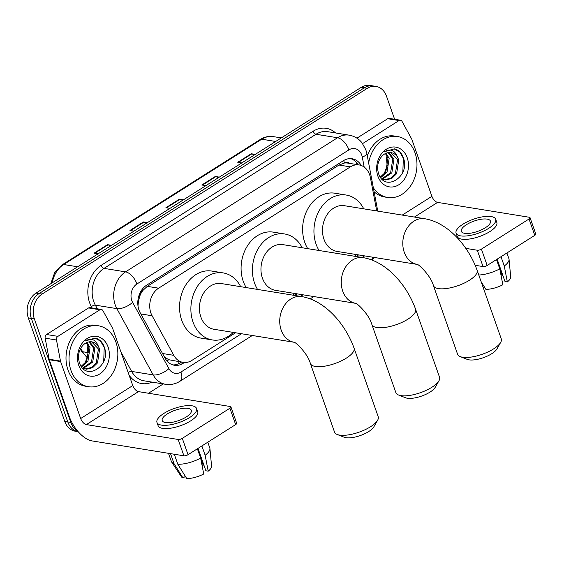 <?xml version="1.0" encoding="UTF-8"?>
<svg xmlns="http://www.w3.org/2000/svg" width="564" height="564" viewBox="0 0 564 564"><rect width="100%" height="100%" fill="white"/><g stroke="black" fill="none" stroke-linecap="round" stroke-linejoin="round"><path stroke-width="0.85" d="M376.71 210.943L370.414 177.66A18.52 14.537 99.2 0 0 369.617 174.692A18.52 14.537 99.2 0 0 359.106 164.928A18.52 14.537 99.2 0 0 350.385 166.873L158.625 288.19A18.52 14.537 99.2 0 0 152.111 315.769L173.79 355.334A18.52 14.537 99.2 0 0 183.096 362.384A18.52 14.537 99.2 0 0 191.816 360.445L235.555 332.774M139.632 296.593A18.52 14.537 -80.8 0 1 142.84 290.502L142.6 290.657A6.176 4.843 99.2 0 0 139.632 296.593L138.399 301.557L137.99 305.907M349.595 163.391A6.176 4.843 99.2 0 0 344.512 162.918L344.28 163.066A18.52 14.537 -80.8 0 1 347.776 163.095L359.106 164.928M164.455 357.04L168.784 359.719L183.096 362.384M344.28 163.066L339.027 165.033L147.267 286.35L142.84 290.502M294.577 295.43L297.087 293.844M356.11 256.5L358.612 254.914M361.256 165.499A18.52 14.537 99.2 0 0 352.119 158.752A18.52 14.537 99.2 0 0 343.406 160.691L146.689 285.144A18.52 14.537 99.2 0 0 140.168 312.717L165.104 358.218A18.52 14.537 99.2 0 0 174.41 365.275A18.52 14.537 99.2 0 0 183.131 363.329L184.407 362.518M350.596 158.604A18.52 14.537 -80.8 0 1 358.098 164.766M77.409 430.79A18.52 14.537 -80.8 0 1 70.81 422.422L34.369 318.928A18.52 14.537 -80.8 0 1 42.088 294.063L367.256 88.344A18.52 14.537 -80.8 0 1 375.976 86.405A18.52 14.537 -80.8 0 1 386.488 96.162L394.624 119.272M163.243 383.929L148.501 393.256M78.156 431.671A18.52 14.537 -80.8 0 1 67.793 421.935A18.52 14.537 -80.8 0 0 78.156 431.671L75.28 431.206A18.52 14.537 -80.8 0 1 64.768 421.442L28.32 317.948A18.52 14.537 -80.8 0 1 36.04 293.083L361.214 87.364L364.238 87.857A18.52 14.537 -80.8 0 1 372.952 85.911A18.52 14.537 -80.8 0 0 364.238 87.857L39.064 293.576L364.238 87.857L367.256 88.344M28.32 317.948L31.344 318.441A18.52 14.537 -80.8 0 1 39.064 293.576A18.52 14.537 -80.8 0 0 31.344 318.441L67.793 421.935L31.344 318.441L34.369 318.928M181.291 362.095L180.106 362.842A18.52 14.537 -80.8 0 1 172.915 364.922M110.713 245.841L108.055 244.825A4.942 2.517 -122.3 0 0 107.505 244.67L94.033 253.201L98.058 253.849M111.531 245.326L107.505 244.67M146.647 223.111L143.982 222.096A4.942 2.517 -122.3 0 0 143.432 221.941L129.96 230.464L133.992 231.12M147.465 222.597L143.432 221.941M254.442 154.917L251.777 153.901A4.942 2.517 -122.3 0 0 251.227 153.746L237.754 162.27L241.78 162.925M255.252 154.402L251.227 153.746M218.508 177.646L215.843 176.631A4.942 2.517 -122.3 0 0 215.293 176.476L201.82 185.006L205.853 185.655M219.326 177.131L215.293 176.476M182.581 200.382L179.916 199.36A4.942 2.517 -122.3 0 0 179.366 199.212L165.894 207.735L169.919 208.391M183.392 199.86L179.366 199.212M361.214 87.364A18.52 14.537 -80.8 0 1 369.935 85.425L375.976 86.405M368.659 163.059A30.872 24.224 -80.8 0 1 397.507 136.53A30.872 24.224 -80.8 0 1 415.019 152.795A30.872 24.224 -80.8 0 1 411.466 184.555A30.872 24.224 -80.8 0 1 387.623 197.471A30.872 24.224 -80.8 0 1 373.333 187.742M367.319 155.974A30.872 24.224 -80.8 0 1 394.483 136.037L397.507 136.53M407.208 157.737A20.128 15.799 -80.8 0 1 398.819 184.759A20.128 15.799 -80.8 0 1 377.922 176.264A20.128 15.799 -80.8 0 1 386.312 149.241A20.128 15.799 -80.8 0 1 407.208 157.737M378.514 173.395C384.577 192.916 410.091 176.588 403.669 158.688C402.153 153.704 399.368 150.496 395.315 149.058L394.299 148.847L384.324 151.758C390.387 148.395 394.779 150.158 397.507 157.053A13.952 10.949 -80.8 0 0 391.021 152.618A13.952 10.949 -80.8 0 0 382.18 155.946C377.859 160.818 376.639 166.634 378.514 173.395M384.112 179.747L390.535 178.28L395.427 173.486L397.549 159.739L390.683 152.569M388.117 152.632L392.755 158.963L390.633 172.704L381.779 178.901L385.677 179.972L391.733 178.471L396.626 173.677L398.748 159.936L397.507 157.053M382.35 179.176L391.832 172.901L393.954 159.161L388.772 152.548M380.305 177.068L385.832 171.928L387.954 158.188L385.409 153.535M380.7 177.625L387.031 172.126L389.153 158.378L386.1 153.218M386.305 156.877L387.179 165.76L383.929 174.368M387.623 197.471L384.599 196.984A30.872 24.224 -80.8 0 1 374.087 191.725M402.844 171.957L403.338 158.223L399.707 151.935L394.01 148.804M362.617 143.58L399.03 120.548L387.701 118.708A3.088 2.425 -80.8 0 1 389.153 118.384L400.482 120.224A3.088 2.425 99.2 0 0 399.03 120.548M356.934 138.173L387.701 118.708M530.047 217.669L535.8 234.011A3.088 1.093 160.6 0 1 534.778 235.343L529.025 219.001A3.088 1.093 -19.4 0 0 530.047 217.669A3.088 1.093 -19.4 0 0 529.377 217.274L437.594 202.391A6.176 3.144 57.7 0 1 431.897 196.328L411.84 139.371A3.088 2.425 99.2 0 0 411.642 138.92L402.033 121.394A3.088 2.425 99.2 0 0 400.482 120.224M487.169 265.461A3.088 1.093 160.6 0 1 483.038 266.575L477.278 250.233A3.088 1.093 -19.4 0 0 481.416 249.119L487.169 265.461L534.778 235.343M475.191 265.299L483.038 266.575M481.416 249.119L529.025 219.001M477.278 250.233L465.822 248.379M485.329 227.75A15.432 5.457 -19.4 0 0 490.447 221.095A15.432 5.457 -19.4 0 0 481.247 219.248A15.432 5.457 -19.4 0 0 466.449 224.691A15.432 5.457 -19.4 0 0 461.331 231.346A15.432 5.457 -19.4 0 0 470.531 233.193A15.432 5.457 -19.4 0 0 485.329 227.75M497.131 259.158L505.013 281.549L507.339 281.922L504.265 266.018L500.994 256.712M499.796 268.965L502.263 275.972A12.352 4.371 -19.4 0 0 501.163 276.036M456.086 233.193L457.242 236.464A20.995 7.424 -19.4 0 0 469.756 238.974A20.995 7.424 -19.4 0 0 489.883 231.571A20.995 7.424 -19.4 0 0 496.842 222.519L495.693 219.248A20.995 7.424 -19.4 0 0 483.172 216.738A20.995 7.424 -19.4 0 0 463.044 224.141A20.995 7.424 -19.4 0 0 456.086 233.193A20.995 7.424 -19.4 0 0 468.606 235.703A20.995 7.424 -19.4 0 0 488.734 228.307A20.995 7.424 -19.4 0 0 495.693 219.248M478.787 275.013A20.374 7.205 -19.4 0 0 499.774 268.859L502.848 284.764A16.053 5.675 -19.4 0 1 485.886 289.339L481.177 281.81M496.496 259.553L499.774 268.859M502.263 275.972L502.912 275.563M483.341 287.943L484.539 287.189M504.265 266.018A20.374 7.205 -19.4 0 0 509.052 259.299A20.374 7.205 -19.4 0 0 508.918 258.672L506.909 252.968M507.339 281.922A16.053 5.675 -19.4 0 0 510.702 276.945L509.052 259.299M438.961 380.763L435.218 387.334A16.976 6.007 160.6 0 1 430.022 392.093A16.976 6.007 160.6 0 1 405.565 397.775L398.529 395.004A23.152 8.192 -19.4 0 0 431.883 387.264A23.152 8.192 -19.4 0 0 438.961 380.763A23.152 8.192 -19.4 0 0 439.553 377.274L415.576 309.185A23.152 8.192 160.6 0 1 407.906 319.175A23.152 8.192 160.6 0 1 385.705 327.339A23.152 8.192 160.6 0 1 371.902 324.568L395.879 392.657A23.152 8.192 -19.4 0 0 398.529 395.004M355.475 303.305A23.152 18.168 99.2 0 1 342.729 291.172A23.152 18.168 99.2 0 1 352.373 260.096A23.152 18.168 99.2 0 1 363.272 257.663L282.973 244.642A23.152 18.168 99.2 0 0 265.087 254.336A23.152 18.168 99.2 0 0 262.422 278.158A23.152 18.168 99.2 0 0 275.556 290.354L355.496 303.312M257.544 289.424A33.96 26.649 -80.8 0 1 254.561 283.128A33.96 26.649 -80.8 0 1 258.467 248.188A33.96 26.649 -80.8 0 1 284.7 233.982A33.96 26.649 -80.8 0 1 302.212 247.765M246.214 287.591A33.96 26.649 -80.8 0 1 243.232 281.288A33.96 26.649 -80.8 0 1 247.138 246.355A33.96 26.649 -80.8 0 1 273.371 232.142L284.7 233.982M294.803 293.477A33.96 26.649 -80.8 0 1 292.942 295.169M500.684 342.383L496.94 348.947A16.976 6.007 160.6 0 1 491.745 353.713A16.976 6.007 160.6 0 1 467.288 359.395L460.252 356.624A23.152 8.192 -19.4 0 0 493.606 348.876A23.152 8.192 -19.4 0 0 500.684 342.383A23.152 8.192 -19.4 0 0 501.283 338.893L477.109 270.262A23.152 8.192 160.6 0 1 469.438 280.245A23.152 8.192 160.6 0 1 447.238 288.408A23.152 8.192 160.6 0 1 433.434 285.638L457.601 354.27A23.152 8.192 -19.4 0 0 460.252 356.624M417.007 264.375A23.152 18.168 99.2 0 1 404.254 252.249A23.152 18.168 99.2 0 1 413.906 221.166A23.152 18.168 99.2 0 1 424.805 218.74L344.498 205.719A23.152 18.168 99.2 0 0 326.619 215.406A23.152 18.168 99.2 0 0 323.955 239.228A23.152 18.168 99.2 0 0 337.089 251.424L417.029 264.389M319.076 250.501A33.96 26.649 -80.8 0 1 316.094 244.198A33.96 26.649 -80.8 0 1 319.999 209.265A33.96 26.649 -80.8 0 1 346.233 195.052A33.96 26.649 -80.8 0 1 363.745 208.835M307.747 248.661A33.96 26.649 -80.8 0 1 304.764 242.365A33.96 26.649 -80.8 0 1 308.67 207.425A33.96 26.649 -80.8 0 1 334.896 193.212L346.233 195.052M356.335 254.547A33.96 26.649 -80.8 0 1 354.474 256.239M377.626 420.236L373.876 426.807A16.976 6.007 160.6 0 1 368.687 431.566A16.976 6.007 160.6 0 1 344.223 437.248L337.194 434.477A23.152 8.192 -19.4 0 0 370.541 426.736A23.152 8.192 -19.4 0 0 377.626 420.236A23.152 8.192 -19.4 0 0 378.218 416.747L354.051 348.115A23.152 8.192 160.6 0 1 346.374 358.098A23.152 8.192 160.6 0 1 324.173 366.262A23.152 8.192 160.6 0 1 310.369 363.498L334.544 432.13A23.152 8.192 -19.4 0 0 337.194 434.477M301.74 296.593L221.441 283.572A23.152 18.168 99.2 0 0 203.555 293.259A23.152 18.168 99.2 0 0 200.89 317.081A23.152 18.168 99.2 0 0 214.031 329.284L293.964 342.242A23.152 18.168 99.2 0 1 281.196 330.102A23.152 18.168 99.2 0 1 290.841 299.019A23.152 18.168 99.2 0 1 301.74 296.593C324.596 300.365 345.182 323.454 354.051 348.115M233.27 332.4A33.96 26.649 -80.8 0 1 212.297 339.944A33.96 26.649 -80.8 0 1 193.029 322.058A33.96 26.649 -80.8 0 1 196.942 287.118A33.96 26.649 -80.8 0 1 223.168 272.906A33.96 26.649 -80.8 0 1 240.68 286.695M212.297 339.944L200.967 338.111A33.96 26.649 -80.8 0 1 181.7 320.218A33.96 26.649 -80.8 0 1 185.605 285.278A33.96 26.649 -80.8 0 1 211.838 271.072L223.168 272.906M57.916 336.356A3.088 2.425 99.2 0 0 56.492 340L60.482 361.08A3.088 2.425 99.2 0 0 60.616 361.573L49.287 359.74A3.088 2.425 -80.8 0 1 49.153 359.24L45.162 338.167A3.088 2.425 -80.8 0 1 46.579 334.515L57.916 336.356L99.906 309.784L88.576 307.944A3.088 2.425 -80.8 0 1 90.028 307.62L101.358 309.46A3.088 2.425 99.2 0 0 99.906 309.784M46.579 334.515L88.576 307.944M49.287 359.74L69.344 416.69A24.696 12.57 -122.3 0 0 92.122 440.928L183.913 455.811L178.153 439.469L86.37 424.593A6.176 3.144 57.7 0 1 80.673 418.53L60.616 361.573M230.923 406.905L236.676 423.247A3.088 1.093 160.6 0 1 235.653 424.579L229.9 408.237A3.088 1.093 -19.4 0 0 230.923 406.905A3.088 1.093 -19.4 0 0 230.253 406.51L138.469 391.627A6.176 3.144 57.7 0 1 132.773 385.572L112.715 328.615A3.088 2.425 99.2 0 0 112.518 328.163L102.909 310.637A3.088 2.425 99.2 0 0 101.358 309.46M178.153 439.469A3.088 1.093 -19.4 0 0 182.292 438.355L188.045 454.697L235.653 424.579M188.045 454.697A3.088 1.093 160.6 0 1 183.913 455.811M182.292 438.355L229.9 408.237M186.212 416.993A15.432 5.457 -19.4 0 0 191.323 410.331A15.432 5.457 -19.4 0 0 182.123 408.491A15.432 5.457 -19.4 0 0 167.325 413.927A15.432 5.457 -19.4 0 0 162.206 420.589A15.432 5.457 -19.4 0 0 171.407 422.436A15.432 5.457 -19.4 0 0 186.212 416.993M198.006 448.394L205.895 470.785L208.215 471.166L205.141 455.254L201.87 445.955M200.671 458.208L203.139 465.215A12.352 4.371 -19.4 0 0 202.039 465.272M156.968 422.436L158.117 425.7A20.995 7.424 -19.4 0 0 170.631 428.21A20.995 7.424 -19.4 0 0 190.759 420.814A20.995 7.424 -19.4 0 0 197.717 411.755L196.568 408.491A20.995 7.424 -19.4 0 0 184.054 405.981A20.995 7.424 -19.4 0 0 163.927 413.377A20.995 7.424 -19.4 0 0 156.968 422.436A20.995 7.424 -19.4 0 0 169.482 424.946A20.995 7.424 -19.4 0 0 189.61 417.543A20.995 7.424 -19.4 0 0 196.568 408.491M168.495 453.315L171.357 461.444A20.374 7.205 -19.4 0 0 171.646 462.022A20.374 7.205 -19.4 0 0 174.036 463.643L182.983 477.962L185.415 476.425M170.518 453.639L174.036 463.643M177.815 464.257A20.374 7.205 -19.4 0 0 200.65 458.095L203.724 474.007A16.053 5.675 -19.4 0 1 186.762 478.575L177.815 464.257L174.297 454.253M197.379 448.796L200.65 458.095M171.646 462.022L181.418 476.806A16.053 5.675 -19.4 0 0 182.983 477.962M203.139 465.215L203.787 464.806M205.141 455.254A20.374 7.205 -19.4 0 0 209.928 448.535A20.374 7.205 -19.4 0 0 209.794 447.915L207.785 442.211M208.215 471.166A16.053 5.675 -19.4 0 0 211.578 466.181L209.928 448.535M70.986 370.449A30.872 24.224 -80.8 0 1 74.54 338.689A30.872 24.224 -80.8 0 1 98.383 325.766A30.872 24.224 -80.8 0 1 115.895 342.031A30.872 24.224 -80.8 0 1 112.342 373.791A30.872 24.224 -80.8 0 1 88.499 386.714A30.872 24.224 -80.8 0 1 70.986 370.449M88.499 386.714L85.481 386.22A30.872 24.224 -80.8 0 1 67.962 369.956A30.872 24.224 -80.8 0 1 71.515 338.196A30.872 24.224 -80.8 0 1 95.358 325.28L98.383 325.766M108.084 346.98A20.128 15.799 -80.8 0 1 99.694 373.995A20.128 15.799 -80.8 0 1 78.798 365.5A20.128 15.799 -80.8 0 1 87.187 338.485A20.128 15.799 -80.8 0 1 108.084 346.98M79.39 362.638C85.453 382.159 110.974 365.832 104.544 347.932C103.029 342.947 100.244 339.732 96.19 338.301L95.175 338.083L85.199 341.001C91.262 337.632 95.661 339.401 98.383 346.289A13.952 10.949 -80.8 0 0 91.897 341.854A13.952 10.949 -80.8 0 0 83.056 345.182C78.741 350.061 77.515 355.877 79.39 362.638M84.988 368.983L91.41 367.516L96.303 362.722L98.425 348.982L91.558 341.805M88.999 341.876L93.631 348.207L91.509 361.947L82.654 368.144L86.553 369.209L92.609 367.714L97.509 362.92L99.624 349.172L98.383 346.289M83.232 368.412L92.707 362.137L94.83 348.397L89.648 341.784M81.181 366.304L86.715 361.164L88.83 347.424L86.285 342.778M81.576 366.861L87.913 361.362L90.028 347.621L86.983 342.461M87.18 346.12L88.055 354.996L84.811 363.611M103.72 361.193L104.213 347.466L100.582 341.171L94.886 338.04M137.806 302.008A18.52 8.086 -28.7 0 0 138.399 301.557M344.512 162.918A18.52 9.426 -122.3 0 0 343.582 160.578M179.035 363.456A18.52 9.426 -122.3 0 0 178.689 361.672M355.602 164.364A18.52 4.815 -10.7 0 0 357.068 163.25M166.986 360.953A18.52 8.086 -28.7 0 0 168.784 359.719M142.6 290.657A18.52 9.426 -122.3 0 0 142.135 289.424M339.027 165.033L350.385 166.873M162.524 353.508L173.79 355.334M140.838 313.936L152.111 315.769M147.267 286.35L158.625 288.19M364.175 167.064L362.278 157.06A12.352 9.694 99.2 0 0 361.75 155.079A12.352 9.694 99.2 0 0 348.933 149.869L136.939 283.981A12.352 9.694 99.2 0 0 131.793 300.563A12.352 9.694 99.2 0 0 132.596 302.367L168.911 368.644A12.352 9.694 99.2 0 0 180.931 372.05L241.491 333.733M168.911 368.644A12.352 5.393 -28.7 0 1 153.175 374.905L131.645 371.415A24.696 19.38 99.2 0 0 144.053 380.82L165.583 384.31A24.696 19.38 -80.8 0 1 153.175 374.905L116.861 308.628A24.696 19.38 -80.8 0 1 115.253 305.018A24.696 19.38 -80.8 0 1 125.546 271.862L337.54 137.75A24.696 19.38 -80.8 0 1 349.165 135.163L327.635 131.666A24.696 19.38 99.2 0 0 316.009 134.26L104.016 268.372A24.696 19.38 99.2 0 0 93.723 301.528A24.696 19.38 99.2 0 0 95.33 305.138L97.339 308.811M92.08 307.958L91.396 306.703A27.784 21.806 -80.8 0 1 101.167 265.341L313.161 131.229A3.088 1.572 -122.3 0 0 316.009 134.26L337.54 137.75A12.352 6.282 57.7 0 1 348.933 149.869M91.396 306.703A3.088 1.347 151.3 0 1 95.33 305.138L116.861 308.628A12.352 5.393 -28.7 0 0 132.596 302.367M313.161 131.229A27.784 21.806 -80.8 0 1 335.608 132.963M152.026 382.11A27.784 21.806 -80.8 0 1 129.163 375.314M42.088 294.063L36.04 293.083M70.81 422.422L64.768 421.442M136.939 283.981A12.352 6.282 57.7 0 0 125.546 271.862L104.016 268.372A3.088 1.572 -122.3 0 1 101.167 265.341M120.851 351.717L131.645 371.415A3.088 1.347 151.3 0 0 128.204 372.585M300.513 296.396L303.023 294.81M362.046 257.466L364.555 255.88M180.931 372.05A12.352 6.282 57.7 0 1 179.972 381.257L252.319 335.488M372.557 257.177A12.352 6.282 57.7 0 1 371.528 259.87M362.278 157.06A12.352 3.208 -10.7 0 0 366.854 153.535L377.76 211.112M180.106 362.842L183.131 363.329M87.427 357.978L81.294 350.949A6.176 2.693 -28.7 0 0 82.619 351.732A24.696 19.38 99.2 0 0 87.505 357.696M80.722 348.27L82.619 351.732L88.238 352.641M50.774 283.762L54.623 272.722L62.28 264.742A6.176 3.144 57.7 0 1 63.661 264.516A24.696 19.38 99.2 0 0 52.269 282.818M275.69 141.472L261.731 139.209A6.176 3.144 -122.3 0 0 260.342 139.435C264.474 136.869 268.809 135.931 273.357 136.622A24.696 19.38 99.2 0 0 261.731 139.209L63.661 264.516L77.62 266.779M166.521 207.834L179.916 199.36M202.448 185.105L215.843 176.631M238.382 162.376L251.777 153.901M130.587 230.57L143.982 222.096M94.66 253.299L108.055 244.825M414.413 217.055L437.594 202.391M402.259 215.081L431.897 196.328M86.37 424.593L138.469 391.627M80.673 418.53L132.773 385.572M49.153 359.24L60.482 361.08M56.492 340L45.162 338.167M366.854 153.535L365.839 149.756L361.898 142.65C358.528 138.561 354.284 136.065 349.165 135.163M165.583 384.31C170.702 385.064 175.503 384.049 179.972 381.257M310.2 298.871L313.852 296.565M371.697 259.933L374.595 257.508M81.294 350.949L80.285 349.109M62.28 264.742L260.342 139.435M273.357 136.622L281.323 137.912M363.272 257.663C386.121 261.435 406.714 284.531 415.576 309.185M355.863 303.376L355.369 303.263C356.06 302.121 369.279 314.331 371.902 324.568M424.805 218.74C447.654 222.512 468.247 245.601 477.109 270.262M417.395 264.445L416.902 264.34C417.586 263.191 430.811 275.401 433.434 285.638M294.33 342.299L293.837 342.193C294.528 341.051 307.747 353.254 310.369 363.498"/></g></svg>
